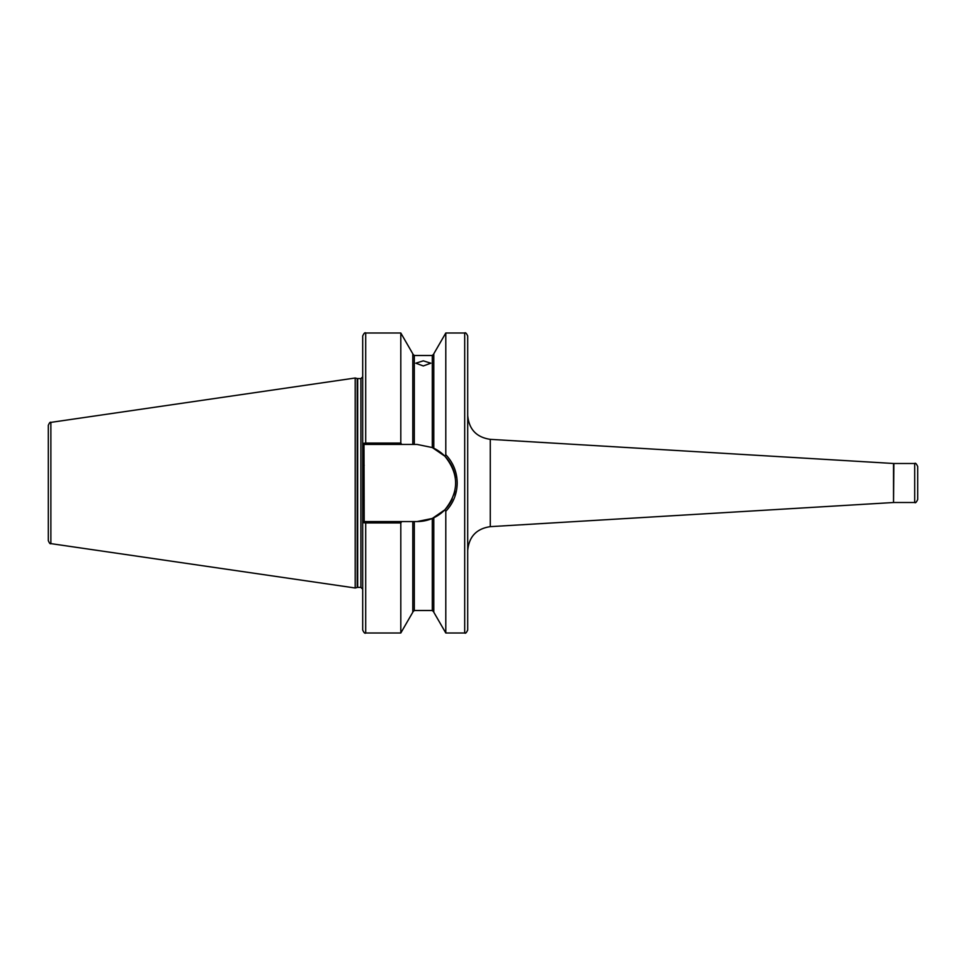 <?xml version="1.0" encoding="UTF-8"?>
<svg xmlns="http://www.w3.org/2000/svg" width="966" height="966" viewBox="0 0 966 966"><rect width="100%" height="100%" fill="white"/><g stroke="black" fill="none" stroke-linecap="round" stroke-linejoin="round"><path stroke-width="1.45" d="M423.301 360.837L415.803 363.192L423.301 365.957L430.8 363.192L423.301 360.837M917.7 466.506L917.7 499.494C916.384 502.296 915.394 503.298 914.705 502.501L914.705 463.499C915.394 462.702 916.384 463.704 917.7 466.506M914.705 463.499L893.876 463.499L893.526 502.513L893.526 463.487L490.269 439.349L490.269 526.651C476.455 528.704 468.933 536.698 467.701 550.608L467.701 335.999C466.445 333.258 465.455 332.256 464.694 333.004L445.797 333.004L445.797 454.732C453.223 462.605 457.027 472.036 457.196 483C457.027 493.976 453.223 503.395 445.797 511.268L444.819 509.843C459.212 491.96 459.212 474.065 444.819 456.157L432.297 447.548L417.155 444.445L363.989 444.445L364.194 521.555L417.155 521.555L432.297 518.452L444.819 509.843M412.796 521.555L412.796 612.215L400.805 632.996L365.703 632.996C364.967 633.768 363.965 632.766 362.697 630.001L362.697 335.999C363.965 333.234 364.967 332.232 365.703 333.004L365.703 443.068L400.805 443.068L400.805 333.004L365.703 333.004M355.198 483L355.198 378.008L357.215 378.539L357.215 587.461L355.198 587.992L355.198 483M50.872 422.384L50.872 543.616C50.268 544.232 49.411 543.242 48.3 540.646L48.3 425.354C49.411 422.758 50.268 421.768 50.872 422.384L355.198 378.008M363.989 444.445L362.697 443.418L365.703 443.068L365.703 444.445M400.805 632.996L400.805 522.932L365.703 522.932L362.697 522.582L363.989 521.555L365.703 521.555L365.703 632.996M400.805 443.068L401.699 444.445M412.796 444.445L412.796 353.785L400.805 333.004M433.794 448.236L433.794 353.785L445.797 333.004M444.819 456.157L445.797 454.732M401.699 521.555L400.805 522.932M464.694 333.004L464.694 632.996L445.797 632.996L433.794 612.215L433.794 517.764M445.797 632.996L445.797 511.268M464.694 632.996C465.455 633.744 466.445 632.742 467.701 630.001L467.701 415.392C468.933 429.302 476.455 437.296 490.269 439.349M417.155 521.555A38.555 38.555 0 0 0 432.297 518.452L432.297 610.5L414.305 610.5L414.305 521.555M433.348 517.981A38.555 38.555 0 0 0 452.281 498.879M453.779 495.015A38.555 38.555 0 0 0 454.889 490.861M455.336 477.735A38.555 38.555 0 0 0 450.035 462.883M449.431 461.929A38.555 38.555 0 0 0 433.348 448.019M362.697 500.75L364.194 500.75M362.697 465.25L364.194 465.25M362.697 589.2L360.898 587.388L360.898 378.612L357.215 378.539M360.898 587.388L357.674 587.388L357.674 378.612M414.305 444.445L414.305 355.5L412.796 354.003M432.297 447.548L432.297 355.5L414.305 355.5M432.297 355.5L433.794 354.003M414.305 610.5L412.796 611.997M432.297 610.5L433.794 611.997M50.872 543.616L355.198 587.992M360.898 378.612L362.697 376.8M893.526 502.513L490.269 526.651M914.705 502.501L893.876 502.501"/></g></svg>

